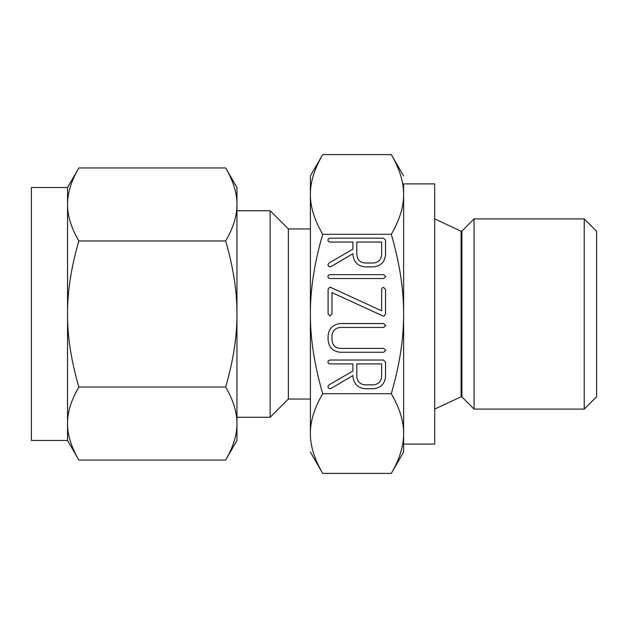 <?xml version="1.0" encoding="UTF-8"?>
<svg xmlns="http://www.w3.org/2000/svg" width="628" height="628" viewBox="0 0 628 628"><rect width="100%" height="100%" fill="white"/><g stroke="black" fill="none" stroke-linecap="round" stroke-linejoin="round"><path stroke-width="0.94" d="M385.718 276.595L383.661 278.534L329.959 278.534L328.397 277.992L327.902 276.595L328.397 275.237L329.959 274.656L383.661 274.656L385.718 276.595M383.316 316.143L331.976 292.601L331.976 314.008L330.038 316.057L328.091 314.008L328.091 289.414L329.645 287.247L330.556 287.326L381.643 310.821L381.643 289.414L382.193 287.899L383.582 287.365L385.529 289.414L385.529 314.008L383.975 316.182L383.316 316.143M385.718 350.33L383.661 352.269L340.439 352.269C332.926 351.554 328.813 347.441 328.091 339.936L328.091 335.839C328.915 328.405 333.028 324.315 340.439 323.553L383.661 323.553L385.718 325.492L383.661 327.431L340.243 327.431C335.258 327.997 332.495 330.783 331.976 335.799L331.976 339.984C332.416 345.094 335.171 347.896 340.243 348.391L383.661 348.391L385.718 350.33M365.127 388.748C357.607 387.916 353.54 383.692 352.928 376.101L352.928 375.552L331.027 388.457L329.936 388.748L328.483 388.08L327.902 386.597L328.939 384.901L352.928 371.015L352.928 363.91L329.983 363.91L328.397 363.361L327.902 361.971L328.397 360.613L329.959 360.032L383.465 360.032L385.529 362.081L385.529 376.415C384.831 383.896 380.756 388.01 373.291 388.748L365.127 388.748M403.623 183.902L403.623 194.445C403.71 182.198 399.596 168.908 391.291 154.598L322.714 154.598C314.408 168.853 310.303 182.136 310.389 194.445C310.303 206.698 314.408 219.981 322.714 234.299C314.408 262.81 310.303 289.382 310.389 314C310.303 338.508 314.408 365.072 322.714 393.701L391.291 393.701C399.596 365.19 403.71 338.618 403.623 314C403.71 289.492 399.596 262.928 391.291 234.299C399.596 220.043 403.71 206.761 403.623 194.445L403.623 314L403.623 183.902L434.702 183.902L434.702 444.098L403.623 444.098M322.714 234.299L391.291 234.299M365.127 266.892C357.607 266.06 353.54 261.845 352.928 254.246L352.928 253.704L331.027 266.602L329.936 266.892L328.483 266.225L327.902 264.749L328.939 263.054L352.928 249.167L352.928 242.063L329.983 242.063L328.397 241.513L327.902 240.116L328.397 238.758L329.959 238.177L383.465 238.177L385.529 240.226L385.529 254.56C384.831 262.049 380.756 266.162 373.291 266.892L365.127 266.892M434.702 409.095L461.093 396.786A0.722 0.722 0 0 1 461.91 396.935L474.069 409.095L474.069 218.905L461.91 231.065A0.722 0.722 0 0 1 461.093 231.214L434.702 218.905M403.623 314L403.623 452.05L391.291 473.402C399.596 459.147 403.71 445.864 403.623 433.555C403.71 421.302 399.596 408.019 391.291 393.701M391.291 154.598L403.623 175.95M394.847 161.176L395.255 162M403.035 186.076L403.38 189.028M397.422 461.297L397.218 461.776M474.069 409.095L584.228 409.095L584.228 218.905L474.069 218.905M316.583 166.703L316.795 166.224M322.714 393.701C314.408 407.957 310.303 421.239 310.389 433.555C310.303 445.801 314.408 459.092 322.714 473.402L391.291 473.402M319.165 466.824L318.757 466M310.97 441.924L310.632 438.972M584.228 409.095L596.6 396.723L596.6 231.277L584.228 218.905M322.714 154.598L310.389 175.95L310.389 399.055L288.354 399.055L288.354 228.945L270.142 210.733L270.142 417.267L288.354 399.055M310.389 433.555L310.389 314M310.389 452.05L322.714 473.402M310.389 228.945L288.354 228.945M67.541 187.513L78.838 167.951C71.223 181.013 67.455 193.181 67.541 204.461L67.541 187.513L31.4 187.513L31.4 440.487L67.541 440.487L67.541 204.461C67.463 215.687 71.223 227.862 78.838 240.971C71.223 267.096 67.455 291.439 67.541 314C67.463 336.451 71.223 360.794 78.838 387.029C71.223 400.091 67.455 412.258 67.541 423.539C67.463 434.764 71.223 446.932 78.838 460.049L67.541 440.487M71.443 183.509L71.828 182.473M75.125 174.898L76.789 171.64M236.952 417.267L270.142 417.267M270.142 210.733L236.952 210.733L236.952 314C237.031 291.549 233.263 267.206 225.656 240.971L78.838 240.971M225.656 167.951L236.952 187.513L236.952 204.461C237.031 193.236 233.263 181.068 225.656 167.951L78.838 167.951M225.656 240.971C233.271 227.909 237.031 215.742 236.952 204.461L236.952 187.513M227.697 171.632L229.33 174.812M236.952 204.461L236.952 440.487L225.656 460.049C233.271 446.987 237.031 434.819 236.952 423.539L236.952 423.555C237.031 412.313 233.263 400.138 225.656 387.029L78.838 387.029M233.051 444.491L232.666 445.527M229.369 453.102L227.705 456.36M76.789 456.368L75.164 453.188M225.656 387.029C233.271 360.904 237.031 336.561 236.952 314M225.656 460.049L78.838 460.049M381.643 363.91L356.806 363.91L356.806 376.462C357.254 381.557 360.001 384.36 365.056 384.862L373.354 384.862C378.417 384.352 381.18 381.549 381.643 376.462L381.643 363.91M381.643 242.063L356.806 242.063L356.806 254.607C357.254 259.702 360.001 262.504 365.056 263.014L373.354 263.014C378.417 262.496 381.18 259.694 381.643 254.607L381.643 242.063M461.093 396.786L461.093 231.214M461.91 396.935L461.91 231.065"/></g></svg>
